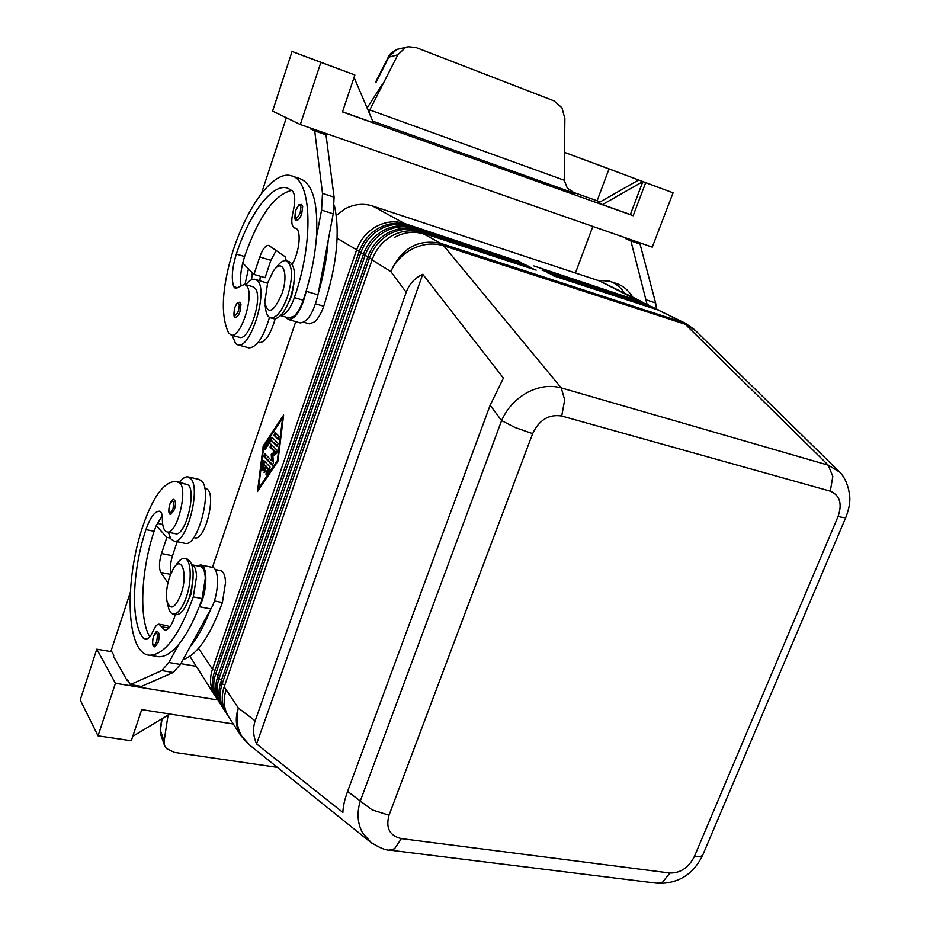 <?xml version="1.0" encoding="UTF-8"?>
<svg xmlns="http://www.w3.org/2000/svg" width="930" height="930" viewBox="0 0 930 930"><rect width="100%" height="100%" fill="white"/><g stroke="black" fill="none" stroke-linecap="round" stroke-linejoin="round"><path stroke-width="1.4" d="M295.659 210.494C300.948 200.822 297.809 206.297 301.413 204.437L302.68 206.588L301.715 213.912C300.134 218.155 298.495 220.236 296.786 220.143C294.787 221.317 294.415 218.108 295.659 210.506M310.771 128.166L310.539 128.886L314.712 130.898L322.501 193.347L321.559 210.064L316.479 236.941C315.2 253.995 311.852 271.711 306.447 290.125L303.238 300.227C300.646 307.621 297.588 312.91 294.054 316.119L288.951 317.99L280.546 315.584L285.219 313.573C288.73 310.353 291.776 305.04 294.368 297.623C314.061 241.114 311.713 179.885 291.474 175.84C273.943 169.888 247.519 205.588 232.837 251.437C221.782 288.126 220.375 315.317 228.629 332.998L231.198 335.033C240.626 338.729 254.634 295.391 246.927 286.091L244.602 284.313L235.511 288.544L233.721 286.649C231.21 278.861 232.082 268.003 236.348 254.064C249.228 213.923 272.304 182.931 287.533 188.058L292.322 190.836C295.275 194.347 295.496 201.415 293.02 212.04C290.997 220.968 291.509 226.281 294.531 227.99L295.322 228.141C301.657 229.129 299.797 251.519 292.264 264.132M240.975 304.529L239.998 311.562C238.65 315.305 237.243 317.165 235.778 317.118C233.79 318.2 233.418 315.049 234.674 307.667C239.173 299.193 236.441 303.912 239.719 302.204L240.975 304.529M288.567 302.599L291.729 295.635L293.892 283.615M231.198 335.033L239.603 337.358C249.135 341.077 263.155 297.867 255.355 288.556L252.995 286.766L244.602 284.313M273.281 318.618L273.629 318.711C279.546 318.955 285.196 311.806 290.602 297.251C296.159 277.756 295.705 265.887 289.242 261.632L286.568 260.819M265.096 305.005L265.445 307.528C266.015 313.584 267.759 317.025 270.677 317.874C276.57 318.106 282.22 310.946 287.614 296.379C293.171 276.861 292.729 264.98 286.3 260.737C283.313 260.109 280.023 262.307 276.419 267.34L275.547 268.398M281.941 293.729C289.091 273.548 282.488 257.064 273.304 271.13L267.654 282.894L264.748 302.494C268.072 315.2 273.804 312.282 281.941 293.729M316.479 236.941C318.246 203.077 312.747 183.652 300.006 178.665L291.997 176.014M261.435 193.556L286.347 117.761M300.32 124.515L652.267 247.136L673.076 192.812L645.676 182.664L633.156 215.714L342.473 111.914L354.876 74.981L320.873 62.391L300.32 124.515L272.595 111.089L292.067 51.464L320.873 62.391M354.876 74.981L292.067 51.464M375.941 82.538L389.019 56.742L396.657 49.488L407.212 46.942M375.488 82.375L388.205 57.3L397.831 54.812L405.585 47.477L408.165 46.733L415.966 47.5L554.094 100.905L561.941 107.729L564.87 118.622L564.231 180.246L367.641 109.182M382.044 84.816L367.106 107.938M397.831 54.812L368.803 111.914M372.756 121.156L575.205 193.545L567.242 187.976L564.231 180.246M673.076 192.812L564.522 152.392L609.034 168.876L597.118 200.787L571.427 191.65M354.051 77.422L373.465 122.818L342.519 111.763M630.366 214.563L602.477 204.6L642.839 181.594L630.366 214.563L633.156 215.714M602.477 204.6L598.409 202.903L638.619 180.013L645.676 182.664M597.118 200.787L600.024 201.996M609.034 168.876L638.619 180.013M575.426 272.99L592.84 226.432M632.749 297.147C628.296 290.102 622.821 285.545 616.334 283.476L610.092 281.406M625.634 237.848L625.39 238.487L630.9 240.917L647.024 304.226M310.539 128.886L326 134.827L334.091 197.16L333.196 213.83L318.2 293.613C323.605 275.28 326.918 257.61 328.162 240.626M322.013 132.072L321.768 132.792M634.748 241.033L634.504 241.661L640.049 244.102L655.615 302.959L656.51 308.934M634.504 241.661L625.39 238.487M640.049 244.102L630.9 240.917M240.975 285.173C240.068 279.14 240.649 271.758 242.73 263.05L244.59 256.552C258.587 216.667 274.315 194.603 291.776 190.359M245.869 284.673C249.252 280.511 252.321 278.733 255.076 279.337L256.727 280.151C269.421 287.649 251.065 349.866 237.743 344.809L235.639 343.693L232.186 335.312M269.502 317.397C263.527 337.381 256.657 347.541 248.903 347.867L248.496 347.75M255.39 279.43L267.549 283.208M334.3 205.146C340.345 231.791 336.834 265.492 323.745 306.237C321.152 313.584 318.06 318.827 314.48 321.989L309.295 323.814L303.808 322.245M260.319 276.291L259.83 280.732M275.21 318.781C270.618 334.463 265.236 342.449 259.075 342.74L258.122 342.473M226.095 712.81C221.712 704.998 221.084 696.338 224.2 686.828L372.058 259.923C375.918 249.31 382.579 241.265 392.053 235.767C401.667 230.617 411.316 229.524 420.999 232.512L536.18 270.153L418.163 230.954C408.502 227.978 398.877 229.059 389.298 234.186C379.858 239.661 373.221 247.682 369.373 258.261L222.177 683.806C219.073 693.28 219.713 701.906 224.084 709.706L222.805 707.742C218.445 699.965 217.806 691.339 220.898 681.888L367.687 257.203C371.512 246.659 378.138 238.65 387.554 233.198C397.122 228.071 406.724 227.001 416.361 229.977L531.065 267.503L413.559 228.443C403.946 225.467 394.367 226.536 384.834 231.64C375.441 237.069 368.838 245.043 365.037 255.564L218.899 678.888C215.818 688.316 216.458 696.907 220.817 704.684L219.55 702.743C215.202 694.977 214.563 686.398 217.632 676.994L363.363 254.518C367.152 244.032 373.744 236.069 383.114 230.652C392.623 225.56 402.178 224.502 411.781 227.466L526.008 264.876L409.002 225.944C399.435 222.991 389.914 224.049 380.428 229.117C371.082 234.511 364.525 242.439 360.747 252.902L215.655 674.018C212.598 683.411 213.237 691.967 217.585 699.709L216.33 697.791C211.994 690.06 211.354 681.516 214.4 672.146L359.085 251.867C362.851 241.44 369.408 233.523 378.731 228.141C388.194 223.084 397.691 222.038 407.259 224.99L521.009 262.283L404.515 223.491C394.983 220.538 385.497 221.584 376.069 226.618C366.78 231.989 360.247 239.87 356.504 250.263L212.447 669.216C209.413 678.551 210.064 687.072 214.388 694.791L216.074 697.337M212.447 567.381L295.752 321.629M263.19 446.04L283.615 415.094L277.954 461.152L257.494 491.54L263.19 446.04L263.992 446.237M404.538 224.223L404.515 223.491L372.5 205.972C363.27 203.1 354.121 204.054 345.042 208.866L336.3 215.446M259.028 488.75L258.947 489.378M258.494 488.622L277.373 460.559L282.592 418.058L263.748 446.609L258.494 488.622L259.319 488.82M282.592 418.058L283.22 418.221M277.373 460.559L278 460.71M183.036 659.649C197.23 654.848 210.354 635.806 222.398 602.524L225.56 582.354C225.153 575.124 223.386 571.194 220.27 570.567L215.132 569.52M194.498 537.749L194.998 537.865C205.344 540.667 216.725 493.574 206.797 488.971L204.693 487.983M171.12 573.008C169.934 568.381 170.399 562.638 172.503 555.768L177.177 541.725M130.27 592.526L111.182 650.57L113.82 655.278L113.483 656.301L127.131 680.621L127.48 679.574L130.316 684.608L141.395 686.421L173.189 672.506L180.385 664.462L210.924 608.952C219.131 594.921 219.747 567.172 212.005 567.3L201.066 565.068M167.935 582.831L160.832 572.45C158.809 568.288 159.042 561.976 161.506 553.524L166.865 537.366L156.228 525.694L154.113 531.321C141.081 570.044 138.733 618.892 149.8 636.841M159.379 624.286L167.574 625.785L169.551 627.308M202.077 598.595L193.289 596.897L196.544 576.553C196.253 569.776 194.754 565.859 192.045 564.836L200.194 566.486C203.24 567.102 204.949 571.043 205.298 578.309L202.077 598.595L199.287 606.732C207.448 592.643 208.157 564.812 200.508 564.963L197.358 565.917M166.865 537.366L170.318 538.086M157.31 523.334L162.738 524.485M130.316 684.608L161.774 670.577L168.9 662.486L178.827 644.269C171.55 652.953 164.761 657.092 158.484 656.708L156.101 656.289M180.827 663.66L195.8 666.252M233.325 723.982L141.744 709.625L131.293 740.745L98.045 735.863L80.213 699.976L96.801 649.175L111.844 651.767M96.801 649.175L115.436 683.283L217.725 699.988M127.131 680.621L128.166 680.795M164.447 745.256L160.762 734.584L160.274 729.004L161.774 718.878M277.361 767.355L174.515 752.405L166.412 748.522L164.529 745.476L164.122 741.175L160.379 730.329L162.099 718.681M168.063 715.089L164.122 741.175M167.493 715.426L167.447 716.379L166.272 716.17M169.818 714.031L132.758 736.374M98.045 735.863L115.436 683.283M198.834 607.569C192.719 623.216 186.058 635.446 178.827 644.269M162.192 515.801L156.228 525.694M168.353 532.227L170.841 538.9L174.166 541.097C186.302 544.562 201.217 488.866 190.836 478.659L187.906 476.834C185.361 476.52 182.617 478.334 179.676 482.275M184.617 543.283L185.268 543.411C197.567 546.91 212.459 491.424 201.915 481.194L198.939 479.369L188.465 476.962M210.471 609.789C204.344 625.367 197.648 637.55 190.359 646.327M176.933 481.659L187.5 484.588C197.195 489.157 185.756 536.529 175.631 533.762L175.142 533.657M193.289 596.897C179.385 635.144 164.936 654.592 149.939 655.22C126.213 654.801 123.702 582.168 143.081 525.52C153.171 496.457 164.064 481.74 175.747 481.38L179.153 482.693C188.744 487.239 177.281 534.738 167.261 531.995L165.773 531.379C163.517 529.519 162.39 525.345 162.366 518.835C162.32 514.383 161.46 511.86 159.786 511.279L159.414 511.209C154.671 511.361 150.183 517.499 145.952 529.6C132.048 570.869 130.386 623.251 143.441 638.317L145.51 639.514C148.103 639.503 150.707 636.55 153.311 630.645C155.194 626.367 157.1 624.216 159.03 624.216L164.866 630.261C168.807 629.889 172.306 624.611 175.363 614.439M170.899 514.395C168.632 514.627 168.214 511.349 169.667 504.537C171.736 500.096 173.189 498.503 174.026 499.759C175.77 500.875 175.898 504.176 174.422 509.64L170.771 514.36M153.438 636.306C157.391 629.052 155.345 633.167 157.623 631.749C159.553 632.946 159.739 636.504 158.181 642.409L154.868 646.838C152.532 646.92 152.043 643.421 153.427 636.329M188.744 599.269L191.15 593.851L193.126 577.949M175.166 566.289L176.107 564.998C178.967 560.453 181.699 558.267 184.314 558.453L187.232 559.046C194.335 563.417 195.021 576.309 189.278 597.711C185.279 608.813 181.001 614.463 176.444 614.649L173.515 614.102C170.911 613.754 169.109 611.091 168.109 606.128L166.958 601.059C165.854 594.084 166.703 586.144 169.493 577.228L173.201 568.974C181.652 554.117 188.197 573.961 181.083 594.003C175.014 608.546 170.306 610.905 166.958 601.059M184.314 558.453C191.115 558.512 192.347 580.029 186.326 597.141C182.327 608.255 178.049 613.905 173.515 614.102M643.2 302.413L533.89 265.922L647.001 304.215L542.016 270.119L652.488 306.935L547.142 272.757L652.442 307.214L658.033 309.69L552.315 275.431L658.01 309.969L685.294 323.21L440.867 243.381L423.731 234C414.024 231.012 404.341 232.105 394.704 237.278C404.341 232.105 414.024 231.012 423.731 234L420.999 232.512M641.584 301.529L599.501 280.941L638.247 300.716M372.5 205.972L599.501 280.941M659.707 310.597L658.033 309.69M648.64 305.11L647.001 304.215M654.15 307.842L652.488 306.935M406.212 292.276C409.188 284.034 414.71 278.035 422.743 274.28L503.409 378.103L490.156 405.213L347.611 791.372C344.6 799.614 343.031 806.636 342.879 812.436L256.587 743.954C253.134 735.932 252.658 728.248 255.169 720.866L406.212 292.276L390.809 271.56C395.517 261.377 403.004 253.692 413.257 248.508C423.638 243.648 433.787 242.742 443.703 245.776L440.867 243.381C418.233 238.719 401.551 248.112 390.809 271.56L372.058 259.923M839.639 472.08L828.258 465.163L561.232 387.891C550.13 384.892 538.726 386.485 527.008 392.658C515.429 399.214 506.966 408.537 501.596 420.604L515.011 427.498L532.634 433.636C539.214 419.872 548.909 414.001 561.72 416.024L830.304 491.168C839.813 495.248 842.417 503.676 838.104 516.429C842.464 517.591 845.044 517.905 845.847 517.359L846.021 516.964M703.161 854.147L702.789 854.984C701.58 856.53 698.79 857.018 694.396 856.472C688.63 867.655 680.469 873.165 669.902 873.003L401.388 838.616C389.647 835.826 385.531 828.026 389.031 815.215L372.128 809.902L360.282 801.044C356.725 812.878 357.492 823.503 362.572 832.908L371.616 843.033M249.972 745.36L241.87 736.397C236.952 727.899 235.767 718.448 238.324 708.021L226.141 689.746C223.014 699.279 223.642 707.951 228.036 715.786C223.642 707.951 223.014 699.279 226.141 689.746L224.2 686.828M189.906 656.336L215.051 695.873M218.248 700.802L219.282 702.278M221.491 705.777L222.537 707.277M224.758 710.799L225.816 712.322M422.743 274.28L256.587 743.954M533.099 269.154L533.053 268.526M528.019 266.503L527.973 265.899M522.997 263.888L522.951 263.283M518.022 261.307L517.987 260.714M263.946 460.617L270.026 466.988L269.7 469.638L266.038 474.695L266.213 471.952L268.177 469.034L266.457 467.232L264.12 472.661L265.48 466.209L263.783 464.419L263.237 468.801L262.225 470.638L261.9 469.371L262.783 462.373L263.946 460.617M274.059 435.356L275.059 432.415L279.012 436.298L278.14 439.332L274.059 435.356L278.628 439.03M271.258 437.507L271.932 437.193L278.117 443.354L277.245 446.388L271.223 440.413L264.841 449.632L265.027 446.935L271.258 437.507L272.409 437.786L265.655 448.818M274.722 451.875L270.049 447.121L270.909 444.11L277.245 450.434L276.629 453.41L272.874 455.956L273.385 462.873L272.327 465.314L263.829 456.537L264.678 453.538L271.7 460.734L271.223 454.27L274.722 451.875L275.885 452.154L272.374 454.549L272.85 461.001L271.7 460.734M264.445 461.152L263.062 469.603M263.783 464.419L266.631 466.476L264.957 471.638M265.48 466.209L266.631 466.476M266.457 467.232L269.328 469.301L266.84 473.893M268.177 469.034L269.328 469.301M275.594 432.938L275.21 435.647M271.223 440.413L277.745 446.075M271.56 444.703L271.188 447.4L275.885 452.154M271.223 454.27L272.374 454.549M265.329 454.142L264.969 456.816L272.827 464.977M251.577 279.767L252.344 272.746M248.45 268.828L244.997 284.417M286.277 260.737L285.022 256.657L268.7 245.392C265.585 245.276 262.609 249.135 259.761 256.971L253.983 274.408L242.73 263.05M306.447 290.125L306.214 291.322C301.785 309.423 295.891 318.839 288.544 319.571L285.533 317.014M318.2 293.613L317.967 294.81C313.55 312.84 307.632 322.199 300.192 322.908L288.544 319.571M314.712 130.898L326 134.827M253.983 274.408L265.085 277.698L270.863 260.33L276.187 250.484M597.595 280.314L609.429 281.185C615.323 283.069 620.391 287.045 624.635 293.124M300.936 207.134C299.762 204.007 298.019 205.146 295.728 210.564C294.403 219.806 295.868 220.701 300.123 213.272L300.936 207.134M239.324 305.028C238.359 301.832 236.825 302.738 234.732 307.749C233.395 316.619 234.662 317.688 238.51 310.946L239.324 305.028M303.238 300.227L294.368 297.623M575.205 193.545L573.961 193.033M655.615 302.959L646.269 299.878M295.938 228.385L294.856 228.048M244.59 256.552L236.348 254.064M237.871 287.847L233.721 286.649M323.745 306.237L315.607 303.854M337.137 238.254L359.259 251.379M214.993 670.437L212.447 669.216L198.532 648.361M206.797 488.971L204.798 488.517M160.832 572.45L170.539 574.38M161.506 553.524L172.503 555.768M161.774 670.577L173.189 672.506M168.9 662.486L180.385 664.462M199.287 606.732L210.924 608.952M187.5 484.588L179.153 482.693M154.113 531.321L145.952 529.6M147.405 639.026L143.441 638.317M168.9 628.076L161.436 626.715M169.702 504.676C173.236 498.689 174.329 500.131 172.98 508.989L170.597 512.86C168.632 512.825 168.342 510.093 169.702 504.676M153.462 636.48C157.031 630.784 158.112 632.516 156.717 641.7L154.31 645.374C152.357 644.955 152.078 641.991 153.462 636.48M222.398 602.524L214.33 600.966M658.01 309.969L681.806 321.78L695.547 330.65M652.442 307.214L654.662 308.876M646.931 304.482L649.128 306.133M641.479 301.773L643.653 303.401M409.037 226.699L407.259 224.99M413.583 229.199L411.781 227.466M418.186 231.721L416.361 229.977M490.156 405.213L501.596 420.604L360.282 801.044L347.611 791.372M561.72 416.024L564.684 399.842L561.232 387.891L443.703 245.776L685.247 324.256L828.258 465.163L832.815 476.416L830.304 491.168M255.169 720.866L238.324 708.021C234.965 718.251 235.813 727.446 240.858 735.584L248.182 743.907L369.291 841.185C378.487 847.509 385.59 850.52 390.588 850.206M838.104 516.429L694.396 856.472M389.031 815.215L532.634 433.636M669.902 873.003L662.567 882.163L656.522 883.163M389.159 850.032L394.541 848.799L401.388 838.616M220.898 681.888L222.177 683.806L224.804 685.073M372.244 259.412L367.687 257.203M217.632 676.994L218.899 678.888L221.491 680.144M367.862 256.703L363.363 254.518M214.4 672.146L215.655 674.018L218.225 675.261M363.537 254.018L359.085 251.867M262.783 462.373L263.922 462.64M261.9 469.371L263.039 469.65M263.981 470.592L265.131 470.859M266.213 471.952L267.363 472.231M265.027 446.935L266.166 447.214M270.049 447.121L271.188 447.4M263.829 456.537L264.969 456.816M306.214 291.322L317.967 294.81M321.559 210.064L333.196 213.83M322.501 193.347L334.091 197.16M259.761 256.971L270.863 260.33M273.629 318.711L270.677 317.874M388.31 57.114C389.449 53.905 392.716 51.197 398.121 48.988M294.531 227.99L296.089 228.478M237.743 344.809L248.903 347.867M194.998 537.865L193.754 537.598M160.227 729.376L160.541 733.875M174.166 541.097L185.268 543.411M175.631 533.762L167.261 531.995M158.484 656.708L149.939 655.22M658.231 883.361C682.818 883.663 695.721 869.69 702.778 854.984L845.847 517.359C848.939 509.233 850.241 502.34 849.753 496.667C848.044 479.741 840.104 472.138 838.256 470.708L694.443 329.569L685.294 323.21M226.769 713.903L240.858 735.584M658.068 883.361L390.588 850.229"/></g></svg>
